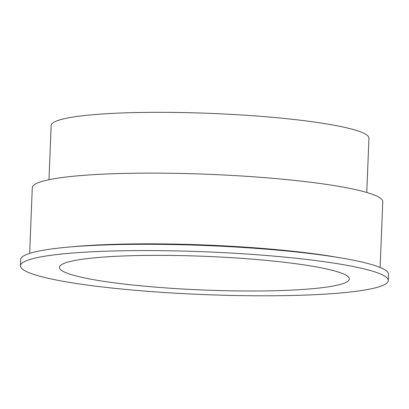 <?xml version="1.0" encoding="UTF-8"?>
<svg xmlns="http://www.w3.org/2000/svg" width="409" height="409" viewBox="0 0 409 409"><rect width="100%" height="100%" fill="white"/><g stroke="black" fill="none" stroke-linecap="round" stroke-linejoin="round"><path stroke-width="0.61" d="M366.766 192.465L368.944 138.242A159.019 18.482 -177.7 0 0 226.121 114.096A159.019 18.482 -177.7 0 0 54.259 122.051A159.019 18.482 -177.7 0 0 51.161 125.476L48.983 179.704M380.114 267.445L382.758 201.709A175.369 20.384 -177.7 0 0 225.252 175.078A175.369 20.384 -177.7 0 0 35.721 183.851A175.369 20.384 -177.7 0 0 32.301 187.634L29.658 253.37M388.299 280.574L388.55 274.291A184.07 21.396 -177.7 0 0 342.778 258.243L336.305 257.128A175.369 20.384 -177.7 0 0 74.152 246.601L67.613 247.189A184.07 21.396 -177.7 0 0 24.295 255.548A184.07 21.396 -177.7 0 0 20.701 259.516L20.45 265.799A184.07 21.396 -177.7 0 0 185.768 293.749A184.07 21.396 -177.7 0 0 384.705 284.541A184.07 21.396 -177.7 0 0 388.299 280.574A184.07 21.396 -177.7 0 0 222.977 252.624A184.07 21.396 -177.7 0 0 24.039 261.832A184.07 21.396 -177.7 0 0 20.45 265.799M342.778 258.243A184.07 21.396 -177.7 0 0 67.613 247.189M62.275 264.24A145.042 16.856 -177.7 0 0 59.448 267.363A145.042 16.856 -177.7 0 0 189.715 289.388A145.042 16.856 -177.7 0 0 346.469 282.133A145.042 16.856 -177.7 0 0 349.301 279.004A145.042 16.856 -177.7 0 0 219.035 256.98A145.042 16.856 -177.7 0 0 62.275 264.24"/></g></svg>
